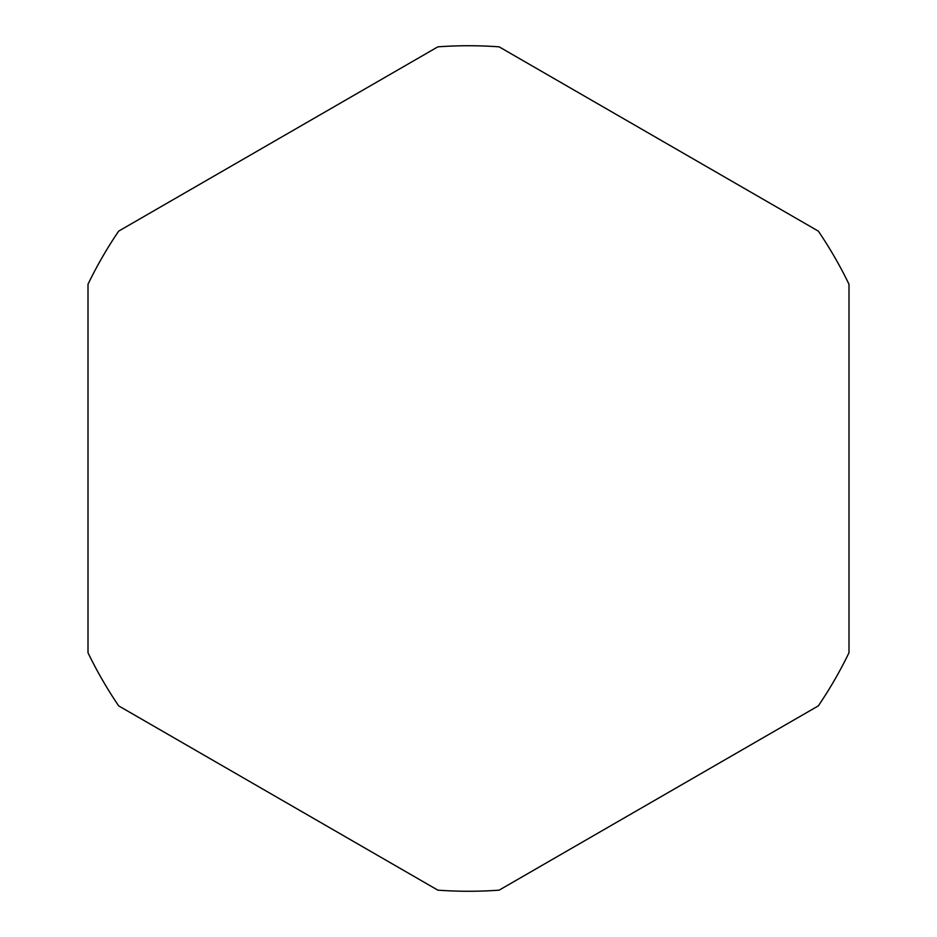 <?xml version="1.0" encoding="UTF-8"?>
<svg xmlns="http://www.w3.org/2000/svg" width="937" height="937" viewBox="0 0 937 937"><rect width="100%" height="100%" fill="white"/><g stroke="black" fill="none" stroke-linecap="round" stroke-linejoin="round"><path stroke-width="1.41" d="M88.008 652.773L88.008 284.227A422.763 422.763 0 0 1 118.671 231.123L437.848 46.85A422.763 422.763 0 0 1 499.152 46.85L818.329 231.123A422.763 422.763 0 0 1 848.992 284.227L848.992 652.773A422.763 422.763 0 0 1 818.329 705.877L499.152 890.15A422.763 422.763 0 0 1 437.848 890.15L118.671 705.877A422.763 422.763 0 0 1 88.008 652.773"/></g></svg>
